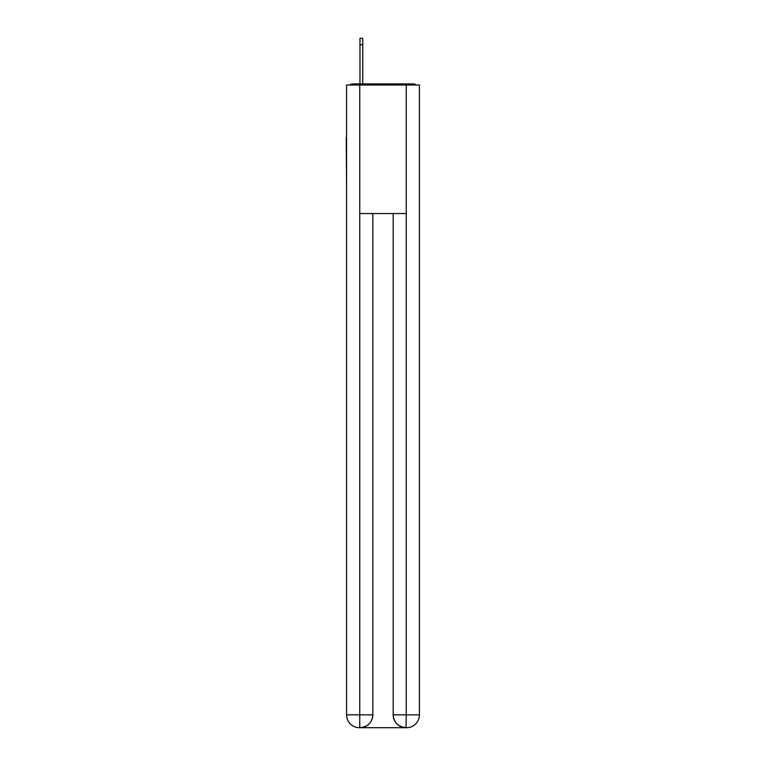 <?xml version="1.0" encoding="UTF-8"?>
<svg xmlns="http://www.w3.org/2000/svg" width="766" height="766" viewBox="0 0 766 766"><rect width="100%" height="100%" fill="white"/><g stroke="black" fill="none" stroke-linecap="round" stroke-linejoin="round"><path stroke-width="1.15" d="M419.423 185.267L419.423 94.86M346.577 137.487L346.577 94.86M346.261 137.487L346.577 185.267M416.149 85.007A4.28 4.28 0 0 0 413.314 83.934L352.686 83.934A4.28 4.28 0 0 0 349.851 85.007M352.686 83.934L359.972 83.934L359.972 38.3L362.758 38.3L359.972 38.3L362.758 38.3L359.972 38.3L362.758 38.3L359.972 38.3L362.758 38.3L359.972 38.3L362.758 38.3L359.972 38.3L362.758 38.3L359.972 38.3L362.758 38.3L362.758 83.934L366.292 83.934M399.708 83.934L413.314 83.934M359.752 85.007L359.752 213.542L406.248 213.542L406.248 85.007L346.577 85.007L346.577 714.85A12.85 12.85 0 0 0 359.436 727.7L406.028 727.7A12.85 12.85 0 0 1 393.178 714.85L393.178 213.542L393.178 714.85C393.829 722.424 398.119 726.704 406.028 727.7L406.248 714.85L419.423 714.85A12.85 12.85 0 0 1 406.564 727.7L406.334 727.7M406.248 85.007L419.423 85.007L419.423 714.85M372.822 213.542L372.822 714.85A12.85 12.85 0 0 1 359.972 727.7C367.919 726.867 372.199 722.587 372.822 714.85L372.822 213.542M346.577 714.85A12.85 12.85 0 0 0 359.436 727.7A12.85 12.85 0 0 1 346.577 714.85L359.752 714.85L359.752 727.7M372.822 714.85L359.752 714.85L359.752 213.542M393.178 714.85L406.248 714.85L406.248 213.542M362.758 44.725L359.972 44.725"/></g></svg>
